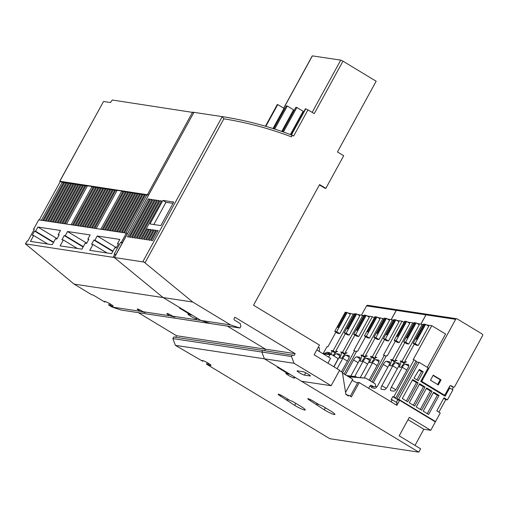 <?xml version="1.0" encoding="UTF-8"?>
<svg xmlns="http://www.w3.org/2000/svg" width="508" height="508" viewBox="0 0 508 508"><rect width="100%" height="100%" fill="white"/><g stroke="black" fill="none" stroke-linecap="round" stroke-linejoin="round"><path stroke-width="0.76" d="M223.844 118.834L222.25 116.63A386.48 362.756 98.6 0 1 291.465 134.957A1.93 0.654 110.8 0 1 291.509 134.969A1.93 0.654 110.8 0 1 291.484 136.874A384.55 360.947 98.6 0 0 223.844 118.834L145.078 262.7L144.012 262.058L192.729 302.031L230.626 324.942L239.979 328.003L240.9 326.327L240.221 323.564L234.379 320.034A1.543 1.448 98.6 0 1 234.251 318.275L234.861 317.208L295.148 353.657L294.189 355.41L262.719 350.431L261.849 352.031L264.382 358.8L175.406 345.357L202.654 361.232L203.035 360.661M202.717 361.239A5.023 0.629 28.7 0 1 202.216 360.591A5.023 0.629 28.7 0 1 205.708 361.81A5.023 0.629 28.7 0 1 210.534 364.763A5.023 0.629 28.7 0 1 211.03 365.417A5.023 0.629 28.7 0 1 207.886 364.363L208.451 363.328M295.478 377.603L294.1 377.393L294.361 376.923M294.1 377.393A5.023 0.629 28.7 0 1 294.602 378.047A5.023 0.629 28.7 0 1 291.109 376.822A5.023 0.629 28.7 0 1 286.283 373.869A5.023 0.629 28.7 0 1 285.788 373.221A5.023 0.629 28.7 0 1 288.938 374.269L277.305 367.214L278.619 367.411M142.519 311.347A4.35 0.546 28.7 0 1 143.142 311.734L145.193 312.579L140.221 311.296A4.35 0.546 28.7 0 1 139.548 310.896A4.35 0.546 28.7 0 1 137.217 309.035A4.35 0.546 28.7 0 1 142.519 311.347M172.174 315.83A4.35 0.546 28.7 0 1 172.796 316.217L174.854 317.062L169.882 315.779A4.35 0.546 28.7 0 1 169.208 315.379A4.35 0.546 28.7 0 1 166.878 313.519A4.35 0.546 28.7 0 1 172.174 315.83M144.012 262.058L25.444 243.878L74.111 284.112L91.777 294.792L93.091 294.989L104.788 302.057L105.162 301.485M104.845 302.07A5.023 0.629 28.7 0 1 104.343 301.415A5.023 0.629 28.7 0 1 107.842 302.641A5.023 0.629 28.7 0 1 112.662 305.594A5.023 0.629 28.7 0 1 113.157 306.241A5.023 0.629 28.7 0 1 110.014 305.194L110.579 304.159M197.606 318.427L196.234 318.224L196.488 317.754M196.234 318.224A5.023 0.629 28.7 0 1 196.729 318.872A5.023 0.629 28.7 0 1 193.237 317.652A5.023 0.629 28.7 0 1 188.417 314.7A5.023 0.629 28.7 0 1 187.916 314.046A5.023 0.629 28.7 0 1 191.065 315.1L179.432 308.038L180.746 308.235M173.018 203.359L165.989 202.292L153.816 224.53M322.79 353.606L323.945 353.27L331.191 354.362L337.458 358.153L337.782 359.461L333.8 366.732M322.878 353.663L329.952 354.73L331.191 354.362M273.774 128.772L286.315 105.867L287.306 106.013L274.688 129.064M287.306 106.013L293.567 109.811L281.737 131.42M282.524 131.693L295.872 107.309L296.863 107.461L283.42 132.01M296.863 107.461L303.124 111.252L290.373 134.537M305.429 108.756L307.981 109.849L293.675 135.992L291.186 134.779L305.429 108.756M162.865 200.406L149.974 223.945L160.846 225.59L173.736 202.051L162.865 200.406L165.989 202.292M148.26 198.926L127.495 236.849L128.88 237.058L149.644 199.136L148.26 198.926L149.384 199.606M150.628 199.282L129.87 237.204L131.255 237.414L152.013 199.492L150.628 199.282L151.759 199.968M153.003 199.644L132.245 237.566L133.629 237.776L154.388 199.854L153.003 199.644L154.127 200.323M155.378 200L134.614 237.922L135.998 238.131L156.762 200.209L155.378 200L156.502 200.685M157.747 200.362L136.989 238.284L138.373 238.493L159.131 200.571L157.747 200.362L158.877 201.041M160.122 200.717L139.363 238.639L140.741 238.849L161.506 200.927L160.122 200.717L161.246 201.403M147.212 228.994L141.732 239.001L143.116 239.204L148.596 229.203L147.212 228.994L148.336 229.673M149.581 229.349L144.107 239.357L145.491 239.566L150.965 229.559L149.581 229.349L150.711 230.035M151.956 229.711L146.475 239.713L147.86 239.922L153.34 229.921L151.956 229.711L153.079 230.391M154.33 230.067L148.85 240.074L150.235 240.284L155.715 230.276L154.33 230.067L155.454 230.746M156.699 230.429L151.225 240.43L152.61 240.64L158.083 230.638L156.699 230.429L157.829 231.108M348.71 376.809L365.836 378.174L347.904 376.32M347.364 375.996L356.483 377.006M328.632 357.137L329.952 354.73M304.425 375.12A4.35 0.546 28.7 0 1 300.018 373.12A4.35 0.546 28.7 0 1 297.085 370.904A4.35 0.546 28.7 0 1 297.377 370.859L303.047 371.716A4.35 0.546 28.7 0 1 307.454 373.717A4.35 0.546 28.7 0 1 310.382 375.933A4.35 0.546 28.7 0 1 310.09 375.977L304.425 375.12L305.708 372.783M142.894 261.582L222.25 116.63L193.91 112.351L114.414 257.327M292.379 354.914L291.503 356.514L294.043 363.284L331.159 385.724L339.63 370.256L314.115 354.825L319.456 345.072L253.524 305.213L319.576 184.575L325.838 188.36L343.7 155.734L337.439 151.949L376.155 81.229L342.976 61.17L314.242 113.646L307.981 109.849M292.125 135.052L291.484 136.874M365.836 378.174L375.228 383.858L375.59 385.864L375.221 386.537L373.977 386.905L371.551 385.439A1.162 1.086 98.6 0 0 370.059 385.877L368.725 388.315M369.837 386.277L373.977 386.905M346.558 375.507L355.949 376.682M114.357 257.575L163.074 297.548L200.971 320.465L210.318 323.526L239.979 328.003M192.729 302.031L163.074 297.548M230.626 324.942L200.971 320.465L210.344 323.539L121.368 310.09L112.02 307.035L140.221 311.296M227.305 326.092L265.494 349.18L264.643 350.723L265.494 349.18L176.517 335.731L138.36 312.661M295.148 353.657L265.494 349.18M125.959 233.02L146.844 194.862L145.459 194.653L124.549 232.848M146.59 195.332L145.459 194.653M123.558 232.702L144.475 194.501L143.091 194.291L122.174 232.493M144.215 194.97L143.091 194.291M121.19 232.34L142.1 194.145L140.716 193.935L119.805 232.137M141.84 194.615L140.716 193.935M118.815 231.985L139.725 193.783L138.347 193.573L117.431 231.775M139.471 194.259L138.347 193.573M116.44 231.629L137.357 193.427L135.973 193.218L115.056 231.419M137.096 193.897L135.973 193.218M114.071 231.267L134.982 193.065L133.598 192.856L112.687 231.057M134.728 193.542L133.598 192.856M111.697 230.911L132.613 192.71L131.229 192.5L110.312 230.702M132.353 193.18L131.229 192.5M109.322 230.549L130.238 192.348L128.854 192.138L107.937 230.34M129.978 192.824L128.854 192.138M106.953 230.194L127.864 191.992L126.479 191.783L105.569 229.984M127.61 192.462L126.479 191.783M104.578 229.832L125.495 191.63L124.111 191.427L103.194 229.622M125.235 192.107L124.111 191.427M102.203 229.476L123.12 191.275L121.736 191.065L100.819 229.267M122.86 191.745L121.736 191.065M96.234 228.524L117.119 190.367L115.735 190.157L94.825 228.359M116.865 190.837L115.735 190.157M93.834 228.206L114.751 190.011L113.367 189.801L92.45 228.003M114.491 190.481L113.367 189.801M91.465 227.851L112.376 189.649L110.992 189.44L90.081 227.641M112.116 190.125L110.992 189.44M89.091 227.495L110.001 189.294L108.623 189.084L87.706 227.286M109.747 189.763L108.623 189.084M86.716 227.133L107.633 188.932L106.248 188.722L85.331 226.924M107.372 189.408L106.248 188.722M84.347 226.778L105.258 188.576L103.873 188.366L82.963 226.568M105.004 189.046L103.873 188.366M81.972 226.416L102.889 188.214L101.505 188.004L80.588 226.206M102.629 188.69L101.505 188.004M79.597 226.06L100.514 187.858L99.13 187.649L78.213 225.85M100.254 188.328L99.13 187.649M77.229 225.698L98.139 187.496L96.755 187.293L75.844 225.489M97.885 187.973L96.755 187.293M74.854 225.342L95.771 187.141L94.386 186.931L73.469 225.133M95.51 187.611L94.386 186.931M72.479 224.981L93.396 186.785L92.011 186.576L71.095 224.771M93.135 187.255L92.011 186.576M66.51 224.034L87.395 185.877L86.011 185.668L65.1 223.869M87.141 186.347L86.011 185.668M64.11 223.717L85.026 185.515L83.642 185.306L62.725 223.507M84.766 185.992L83.642 185.306M61.741 223.361L82.652 185.16L81.267 184.95L60.357 223.152M82.398 185.63L81.267 184.95M59.366 222.999L80.283 184.798L78.899 184.588L57.982 222.79M80.023 185.274L78.899 184.588M56.991 222.644L77.908 184.442L76.524 184.233L55.607 222.434M77.648 184.912L76.524 184.233M54.623 222.282L75.533 184.08L74.149 183.877L53.238 222.072M75.279 184.556L74.149 183.877M52.248 221.926L73.165 183.725L71.78 183.515L50.863 221.717M72.904 184.194L71.78 183.515M49.873 221.564L70.79 183.369L69.406 183.159L48.489 221.355M70.529 183.839L69.406 183.159M47.504 221.209L68.415 183.007L67.031 182.797L46.12 220.999M68.161 183.477L67.031 182.797M45.129 220.847L66.046 182.651L64.662 182.442L43.745 220.637M65.786 183.121L64.662 182.442M42.755 220.491L63.671 182.289L62.287 182.08L41.377 220.281M63.411 182.759L62.287 182.08M122.371 242.792L120.637 242.272L122.155 243.192M115.932 254.565L114.192 254.044L120.637 242.272M40.342 220.123L38.729 219.837L33.636 229.127L34.296 229.229L27.851 240.995L27.197 240.9L25.578 243.846M42.716 220.485L40.24 220.066M45.085 220.84L42.615 220.421M47.46 221.202L44.99 220.783M49.835 221.558L47.358 221.139M52.203 221.92L49.733 221.501M54.578 222.275L52.102 221.856M56.953 222.637L54.477 222.218M59.322 222.993L56.852 222.574M61.697 223.355L59.22 222.936M64.072 223.711L61.595 223.291M70.066 224.619L63.97 223.647M72.441 224.974L69.964 224.555M74.809 225.336L72.339 224.917M77.184 225.692L74.714 225.273M79.559 226.054L77.083 225.635M81.928 226.409L79.458 225.99M84.303 226.771L81.826 226.352M86.677 227.127L84.201 226.708M89.046 227.489L86.576 227.07M91.421 227.844L88.944 227.425M93.796 228.2L91.319 227.781M99.79 229.108L93.694 228.143M102.165 229.47L99.689 229.051M104.534 229.826L102.064 229.406M106.909 230.188L104.438 229.768M109.284 230.543L106.807 230.124M111.652 230.905L109.182 230.486M114.027 231.261L111.55 230.842M116.402 231.616L113.925 231.197M118.77 231.978L116.3 231.559M121.145 232.334L118.669 231.915M123.514 232.696L121.044 232.277M127.457 233.502L123.419 232.632M291.503 356.514L261.849 352.031L264.382 358.8L418.795 452.158L329.825 438.715L206.508 364.16L207.321 362.668M294.043 363.284L264.382 358.8M406.381 401.009L416.477 382.562L412.394 380.098M416.979 379.889L421.551 371.532L418.986 369.983M413.347 405.219L423.443 386.779L419.367 384.315M420.313 409.429L430.409 390.989L426.333 388.525M427.285 413.645L437.382 395.205L433.299 392.741M437.604 384.518L440.207 379.768L433.07 375.456M366.376 336.233L376.917 316.973L376.472 316.909L368.23 331.959L367.309 331.819L375.545 316.77L374.974 316.681L364.433 335.934L367.563 337.833L369.507 338.125L366.376 336.233L364.433 335.934M375.863 337.661L386.404 318.408L385.959 318.345L377.723 333.394L376.796 333.254L385.039 318.205L384.461 318.116L373.92 337.369L377.05 339.261L379 339.56L375.863 337.661L373.92 337.369M385.356 339.096L395.897 319.843L395.453 319.78L387.21 334.829L386.29 334.689L394.532 319.64L393.954 319.551L383.413 338.804L386.544 340.697L388.487 340.995L385.356 339.096L383.413 338.804M396.1 340.722L406.641 321.469L406.197 321.399L397.955 336.448L397.034 336.309L405.27 321.259L404.698 321.177L394.157 340.43L397.288 342.322L399.231 342.614L396.1 340.722L394.157 340.43M405.587 342.157L416.128 322.904L415.684 322.834L407.448 337.884L406.521 337.744L414.763 322.694L414.185 322.605L403.644 341.865L406.775 343.757L408.718 344.049L405.587 342.157L403.644 341.865M415.08 343.592L425.621 324.339L425.177 324.269L416.935 339.319L416.014 339.179L424.256 324.129L423.678 324.041L413.137 343.3L416.268 345.192L418.211 345.484L415.08 343.592L413.137 343.3M331.159 385.724L301.504 381.248M316.77 349.968L330.6 358.33L327.946 363.188M193.669 112.566L112.3 100.019L110.503 102.546L103.518 101.492L59.855 181.242L148.59 194.913M319.392 184.912L324.853 188.208L325.838 188.36M283.648 108.147L312.28 55.861L340.747 60.122L342.976 61.17M272.974 128.518L284.01 108.363L277.749 104.572L265.83 126.34M265.417 126.219L277.292 104.54L277.749 104.572M193.053 112.224L193.859 112.351M191.37 314.662L191.122 315.106M148.507 195.066L60.192 181.718L39.275 219.92M33.636 229.127L38.729 219.837M59.855 181.242L60.192 181.718M97.206 236.004L119.812 239.42L117.507 243.624L118.529 243.776L116.23 247.98L114.808 247.764L111.589 253.651L89.776 250.355L92.996 244.469L91.58 244.253L93.878 240.049L94.901 240.208L97.206 236.004L116.427 247.625M67.545 231.521L90.151 234.937L87.852 239.141L88.868 239.293L86.57 243.497L85.153 243.281L81.928 249.168L60.115 245.872L63.335 239.986L61.919 239.776L64.224 235.566L65.246 235.725L67.545 231.521L86.766 243.141M37.884 227.038L60.49 230.454L58.191 234.658L59.214 234.81L56.909 239.014L55.493 238.804L52.273 244.685L30.455 241.389L33.68 235.502L32.264 235.293L34.563 231.089L35.585 231.242L37.884 227.038L57.106 238.658M319.373 404.825L322.421 405.994L330.251 410.731A8.693 1.092 28.7 0 1 334.912 414.458A8.693 1.092 28.7 0 1 324.32 409.835L310.14 400.59A4.35 0.546 28.7 0 1 307.81 398.723A4.35 0.546 28.7 0 1 313.106 401.041L319.373 404.825M316.408 404.374L316.96 403.365M317.316 405.225L317.989 403.987M289.712 400.342L292.76 401.517L300.59 406.248A8.693 1.092 28.7 0 1 305.257 409.975A8.693 1.092 28.7 0 1 294.659 405.352L280.486 396.107A4.35 0.546 28.7 0 1 278.155 394.246A4.35 0.546 28.7 0 1 283.451 396.558L289.712 400.342M286.747 399.898L287.299 398.882M287.655 400.742L288.334 399.504M289.243 373.831L288.995 374.282M262.719 350.431L261.849 352.031L172.872 338.582L173.749 336.988L262.719 350.431M415.868 361.264L417.132 362.026L419.011 362.312L398.755 399.307L396.875 399.021L394.919 397.84L395.776 397.967L416.033 360.972L414.071 359.791L393.821 396.786L392.798 396.634L398.609 400.145M396.875 399.021L417.132 362.026M418.122 382.816L407.721 401.815L402.298 398.539L412.706 379.54L418.122 382.816L416.477 382.562M423.202 371.786L418.325 380.695L414.007 378.085L419.322 369.437L423.202 371.786L421.551 371.532M434.569 421.405L435.553 421.557L440.252 412.979L436.804 410.896L443.986 397.777L447.434 399.86L445.783 399.612L443.681 398.342M425.088 387.026L414.687 406.032L409.27 402.755L419.671 383.75L425.088 387.026L423.443 386.779M432.06 391.243L421.653 410.242L416.236 406.965L426.644 387.966L432.06 391.243L430.409 390.989M439.026 395.453L428.625 414.458L423.208 411.182L433.61 392.176L439.026 395.453L437.382 395.205M447.434 399.86L452.952 389.769L448.888 387.699L444.443 395.821M449.745 387.833L445.141 396.24L420.713 381.47L428.168 367.849L419.011 362.312M453.593 387.153A1.162 1.086 -81.4 0 1 453.212 387.02L451.174 385.788A1.162 1.086 98.6 0 0 449.682 386.226L445.262 394.303A1.162 1.086 -81.4 0 1 443.776 394.741L422.631 381.959A1.162 1.086 -81.4 0 1 422.243 380.384L455.663 319.341A1.162 1.086 -81.4 0 1 457.156 318.897L482.213 334.048A1.162 1.086 -81.4 0 1 482.6 335.623L454.704 386.575A1.162 1.086 -81.4 0 1 453.593 387.153L452.736 387.026A1.162 1.086 -81.4 0 1 452.355 386.886L450.355 385.68M444.151 394.881L443.293 394.748A1.162 1.086 -81.4 0 1 442.919 394.614L421.773 381.832A1.162 1.086 -81.4 0 1 421.386 380.251L428.015 368.148M441.065 379.895L438.302 384.943L430.473 380.206L433.235 375.164L441.065 379.895L440.207 379.768M420.973 324.053L426.009 314.858A1.162 1.086 -81.4 0 1 427.12 314.281L456.781 318.764M414.071 359.791L413.182 359.658L431.781 325.685L445.56 334.016L427.317 367.335M420.91 324.041L425.939 314.846A1.162 1.086 -81.4 0 1 427.088 314.274M391.249 319.557L396.284 310.363A1.162 1.086 -81.4 0 1 397.396 309.785L427.057 314.268M328.486 363.518L327.99 363.106M319.335 351.517L319.361 347.815L318.3 347.174M370.332 380.898L384.346 355.295L386.067 356.337M365.62 336.652L357.626 351.257L356.73 351.123L344.17 374.066M378.936 318.199L379.184 317.735L379.94 318.192M375.545 316.77L376.301 317.221M369.507 338.125L380.048 318.872L376.917 316.973M384.029 318.903L380.111 317.875L379.686 318.649M379.184 317.735L377.838 317.532M365.468 356.921L362.82 355.321L383.076 318.326M364.935 357.416L361.144 355.124A6.572 2.115 -58.8 0 1 359.988 361.08L362.033 361.391A6.572 2.115 -58.8 0 1 367.398 356.013L365.455 355.721L366.382 356.279M362.82 355.321L360.877 355.029A6.572 2.115 -58.8 0 1 361.144 355.124M365.455 355.721L375.107 338.087M388.423 319.634L388.677 319.17L389.426 319.627M385.039 318.205L385.788 318.656M379 339.56L389.541 320.3L386.404 318.408M393.522 320.338L389.598 319.31L389.179 320.084M388.677 319.17L387.331 318.967M374.961 358.356L372.313 356.756L392.563 319.761M374.428 358.845L370.637 356.559A6.572 2.115 -58.8 0 1 369.475 362.515L371.519 362.826A6.572 2.115 -58.8 0 1 376.892 357.448L374.948 357.156L375.869 357.715M372.313 356.756L370.364 356.464A6.572 2.115 -58.8 0 1 370.637 356.559M374.948 357.156L384.6 339.522M397.916 321.062L398.17 320.605L398.92 321.062M394.532 319.64L395.281 320.091M388.487 340.995L399.028 321.735L395.897 319.843M404.031 322.389L402.057 321.196L399.091 320.745L398.666 321.52M398.17 320.605L396.818 320.402M384.346 355.295L383.457 355.162L402.057 321.196M395.776 397.967L393.821 396.786M395.345 341.147L387.35 355.752L386.455 355.613L372.046 381.933M408.661 322.688L408.908 322.231L409.664 322.682M405.27 321.259L406.025 321.716M399.231 342.614L409.772 323.361L406.641 321.469M413.753 323.393L412.801 322.815L409.835 322.37L409.41 323.145M408.908 322.231L407.562 322.028M395.192 361.417L392.544 359.81L412.801 322.815M394.659 361.906L390.868 359.613A6.572 2.115 -58.8 0 1 389.712 365.576L391.757 365.887A6.572 2.115 -58.8 0 1 397.123 360.502L395.18 360.21L396.107 360.769M392.544 359.81L390.601 359.518A6.572 2.115 -58.8 0 1 390.868 359.613M395.18 360.21L404.832 342.582M418.147 324.123L418.401 323.666L419.151 324.117M414.763 322.694L415.512 323.151M408.718 344.049L419.265 324.796L416.128 322.904M423.247 324.828L419.322 323.806L418.903 324.574M418.401 323.666L417.055 323.463M404.685 362.845L402.038 361.245L422.288 324.25M404.152 363.341L400.361 361.048A6.572 2.115 -58.8 0 1 399.199 367.011L401.244 367.316A6.572 2.115 -58.8 0 1 406.616 361.937L404.673 361.645L405.594 362.204M402.038 361.245L400.088 360.953A6.572 2.115 -58.8 0 1 400.361 361.048M404.673 361.645L414.325 344.018M427.641 325.558L427.895 325.101L428.644 325.552M424.256 324.129L425.005 324.58M418.211 345.484L428.752 326.231L425.621 324.339M431.781 325.685L428.815 325.241L428.39 326.009M427.895 325.101L426.542 324.891M392.798 396.634L391.141 399.656L392.195 399.815L391.09 401.834M396.1 404.863L397.205 402.844L392.195 399.815M347.396 395.338L348.837 395.313L348.469 395.986L345.885 394.424L342.386 372.389L339.439 370.605M345.827 394.094L347.516 395.116M350.298 396.196L357.867 382.372L359.245 382.581L351.415 396.875L348.837 395.313M418.795 452.158L420.637 448.799L399.186 435.826L409.315 417.328L430.765 430.301L423.843 429.254L415.011 445.395M118.339 244.126L117.507 243.624M107.048 252.965L92.996 244.469M112.782 251.479L93.878 240.049M112.973 251.13L94.901 240.208M88.678 239.643L87.852 239.141M77.387 248.482L63.335 239.986M83.122 246.996L64.224 235.566M83.312 246.647L65.246 235.725M59.023 235.16L58.191 234.658M47.733 243.999L33.68 235.502M53.461 242.513L34.563 231.089M53.651 242.164L35.585 231.242M163.087 297.561L74.111 284.112M110.014 305.194L108.636 304.984L109.449 303.498M108.636 304.984L112.02 307.035M143.142 311.734L169.882 315.779M172.796 316.217L200.997 320.478M175.673 337.28L176.517 335.731M175.406 345.357L172.872 338.582M207.886 364.363L206.508 364.16M59.728 181.261L103.518 101.492M33.509 229.146L34.061 229.66M25.444 243.878L27.197 240.9M345.408 374.809L353.555 359.931A3.867 1.245 121.2 0 1 356.711 356.762L359.677 357.213A3.867 1.245 121.2 0 1 359.835 357.27A3.867 1.245 121.2 0 1 359.156 360.775L350.869 375.914M354.755 376.504L363.042 361.366A3.867 1.245 121.2 0 1 366.205 358.197L369.17 358.648A3.867 1.245 121.2 0 1 369.329 358.705A3.867 1.245 121.2 0 1 368.649 362.21L360.356 377.349M364.249 377.939L372.535 362.795A3.867 1.245 121.2 0 1 375.698 359.632L378.663 360.083A3.867 1.245 121.2 0 1 378.816 360.14A3.867 1.245 121.2 0 1 378.136 363.645L369.1 380.149M373.285 382.676L383.28 364.42A3.867 1.245 121.2 0 1 386.436 361.258L389.401 361.702A3.867 1.245 121.2 0 1 389.56 361.76A3.867 1.245 121.2 0 1 388.88 365.265L378.015 385.108A3.867 1.245 121.2 0 1 374.86 388.277L371.894 387.826A3.867 1.245 121.2 0 1 371.735 387.769A3.867 1.245 121.2 0 1 371.526 386.537M392.767 365.855A3.867 1.245 121.2 0 1 395.929 362.693L398.894 363.137A3.867 1.245 121.2 0 1 399.053 363.195A3.867 1.245 121.2 0 1 398.374 366.7L387.509 386.544A3.867 1.245 121.2 0 1 384.346 389.712L381.381 389.261A3.867 1.245 121.2 0 1 381.222 389.204A3.867 1.245 121.2 0 1 381.908 385.699L392.767 365.855L397.326 368.611M402.26 367.29A3.867 1.245 121.2 0 1 405.416 364.128L408.388 364.573A3.867 1.245 121.2 0 1 408.54 364.63A3.867 1.245 121.2 0 1 407.861 368.135L396.996 387.979A3.867 1.245 121.2 0 1 393.84 391.141L390.874 390.696A3.867 1.245 121.2 0 1 390.715 390.639A3.867 1.245 121.2 0 1 391.395 387.134L402.26 367.29L406.819 370.046M408.026 419.684L423.843 429.254M430.765 430.301L435.369 421.894L399.669 400.304L397.624 399.999L396.348 402.33M435.553 421.557L398.755 399.307M445.783 399.612L438.912 412.166M453.473 387.14L452.26 389.35M399.669 400.304L396.907 405.352L359.245 382.581M352.177 380.314A5.023 0.629 -151.3 0 0 357.549 382.956M342.487 373.05L352.755 379.26L345.561 392.405M336.652 331.737L347.193 312.483L346.748 312.414L338.506 327.47L337.585 327.33L345.821 312.274L345.25 312.191L334.709 331.445L337.839 333.337L339.782 333.629L336.652 331.737L334.709 331.445M346.139 333.172L356.68 313.919L356.235 313.849L347.999 328.898L347.072 328.759L355.314 313.709L354.736 313.626L344.195 332.88L347.326 334.772L349.275 335.064L346.139 333.172L344.195 332.88M355.632 334.607L366.173 315.354L365.728 315.284L357.486 330.333L356.565 330.194L364.808 315.144L364.23 315.055L353.689 334.315L356.819 336.207L358.762 336.499L355.632 334.607L353.689 334.315M335.896 332.162L327.901 346.767L327.006 346.634L323.266 353.466M349.212 313.703L349.46 313.245L350.215 313.696M345.821 312.274L346.577 312.731M339.782 333.629L350.323 314.376L347.193 312.483M354.305 314.414L350.387 313.385L349.961 314.16M331.273 354.413A6.572 2.115 -58.8 0 0 331.419 350.628A6.572 2.115 -58.8 0 0 331.153 350.533L333.096 350.831L353.352 313.836M336.658 351.784L335.731 351.225L337.674 351.523A6.572 2.115 -58.8 0 0 333.127 355.53M358.699 315.138L358.953 314.681L359.702 315.131M355.314 313.709L356.064 314.166M349.275 335.064L359.816 315.811L356.68 313.919M363.798 315.843L359.874 314.82L359.454 315.595M346.145 353.219L345.224 352.66L347.167 352.958A6.572 2.115 -58.8 0 0 341.795 358.337L339.75 358.026A6.572 2.115 -58.8 0 0 340.912 352.063A6.572 2.115 -58.8 0 0 340.639 351.968L342.589 352.26L362.839 315.265M364.808 315.144L365.557 315.601M358.762 336.499L369.303 317.246L366.173 315.354M325.203 353.454A3.867 1.245 121.2 0 1 326.987 352.273L329.952 352.723A3.867 1.245 121.2 0 1 330.111 352.774A3.867 1.245 121.2 0 1 330.276 354.222M333.864 355.975A3.867 1.245 121.2 0 1 336.48 353.708L339.446 354.152A3.867 1.245 121.2 0 1 339.604 354.209A3.867 1.245 121.2 0 1 338.925 357.721L333.94 366.814M337.102 368.725L342.811 358.305A3.867 1.245 121.2 0 1 345.973 355.143L348.939 355.587A3.867 1.245 121.2 0 1 349.098 355.644A3.867 1.245 121.2 0 1 348.412 359.15L341.471 371.837M368.192 316.573L368.446 316.116L369.195 316.567M342.481 372.986L354.622 350.806L353.733 350.672L372.332 316.7L369.367 316.255L368.941 317.024M345.224 352.66L354.876 335.032M345.237 353.866L342.589 352.26M358.953 314.681L357.607 314.477M335.731 351.225L345.383 333.597M335.744 352.431L333.096 350.831M349.46 313.245L348.113 313.042M391.185 319.551L396.215 310.356A1.162 1.086 -81.4 0 1 397.332 309.778L367.671 305.295A1.162 1.086 -81.4 0 0 366.56 305.873L361.525 315.068M354.622 350.806L356.343 351.841M368.446 316.116L367.094 315.913M374.307 317.894L372.332 316.7M291.509 134.823L305.759 108.801M114.554 257.296L193.91 112.351M370.77 385.318L371.551 385.439M312.141 112.376L340.747 60.122M283.737 108.204L312.407 55.842M265.519 126.251L277.419 104.521M192.589 112.154L147.511 194.488M126.384 233.083L121.298 242.373M114.852 254.146L113.24 257.092M310.14 400.59L310.636 399.688M280.486 396.107L280.981 395.205M452.355 386.886L453.212 387.02M450.393 385.667L451.174 385.788M442.919 394.614L443.776 394.741M421.773 381.832L422.631 381.959M421.386 380.251L422.243 380.384M426.009 314.858L455.663 319.341M396.284 310.363L425.939 314.846M359.988 358.743L356.711 356.762M358.108 362.687L353.555 359.931M369.481 360.178L366.205 358.197M367.601 364.122L363.042 361.366M378.974 361.613L375.698 359.632M377.095 365.55L372.535 362.795M389.712 363.239L386.436 361.258M387.833 367.176L383.28 364.42M376.796 386.912L375.456 386.105M399.205 364.674L395.929 362.693M386.29 388.347L381.908 385.699M408.699 366.109L405.416 364.128M395.776 389.782L391.395 387.134M325.425 407.81L324.32 409.835M295.77 403.333L294.659 405.352M330.194 354.209L326.987 352.273M339.757 355.689L336.48 353.708M349.25 357.124L345.973 355.143M347.37 361.061L342.811 358.305M366.56 305.873L396.215 310.356M222.25 116.63C245.948 120.307 269.037 126.422 291.509 134.969M335.21 352.92L331.419 350.628M344.703 354.355L340.912 352.063"/></g></svg>
